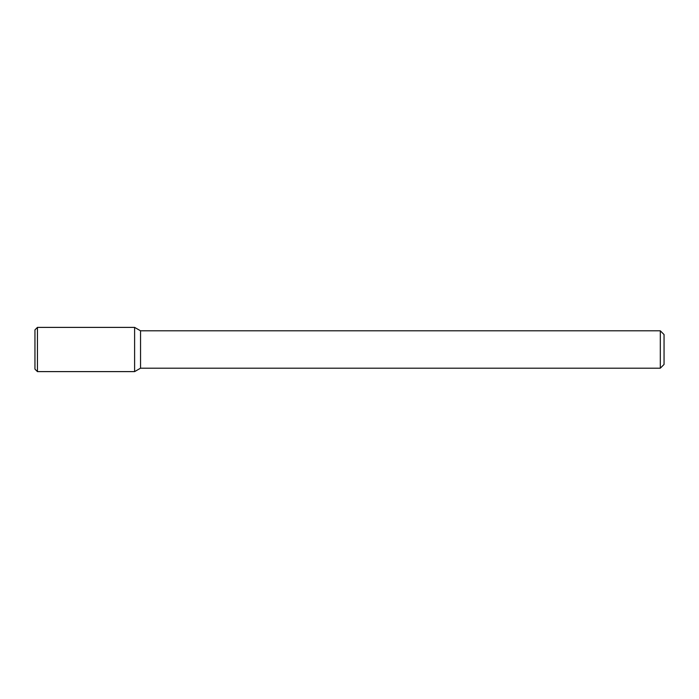 <?xml version="1.0" encoding="UTF-8"?>
<svg xmlns="http://www.w3.org/2000/svg" width="699" height="699" viewBox="0 0 699 699"><rect width="100%" height="100%" fill="white"/><g stroke="black" fill="none" stroke-linecap="round" stroke-linejoin="round"><path stroke-width="1.05" d="M134.61 371.615L134.61 327.385L37.44 327.385L37.44 371.615L134.61 371.615L134.61 327.385L140.543 330.81L140.543 368.19L134.61 371.615M660.31 368.19L660.31 330.81L664.05 334.55L664.05 364.45L660.31 368.19L140.543 368.19M37.44 371.615L34.95 369.124L34.95 329.876L37.44 327.385M660.31 330.81L140.543 330.81"/></g></svg>
